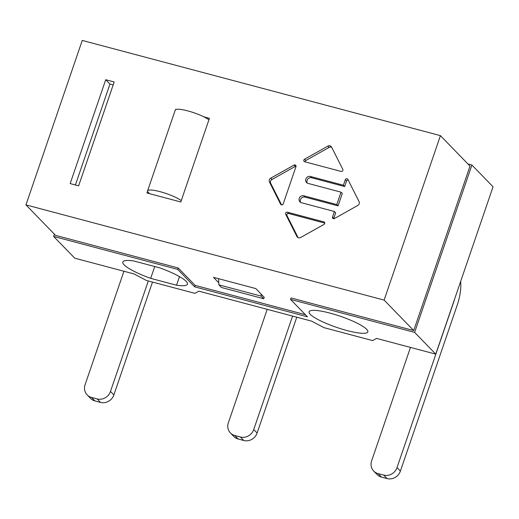 <?xml version="1.0" encoding="UTF-8"?>
<svg xmlns="http://www.w3.org/2000/svg" width="519" height="519" viewBox="0 0 519 519"><rect width="100%" height="100%" fill="white"/><g stroke="black" fill="none" stroke-linecap="round" stroke-linejoin="round"><path stroke-width="0.78" d="M152.495 282.07L113.856 394.927L110.476 391.449L148.304 280.961M110.476 391.449A10.867 10.004 135.8 0 1 97.144 398.923L100.524 402.4A10.867 10.004 -44.2 0 0 113.856 394.927M100.524 402.4L94.886 400.902L91.506 397.424L97.144 398.923M123.931 271.249L85.09 384.702A10.867 10.004 135.8 0 0 87.166 394.894L90.546 398.378A10.867 10.004 -44.2 0 0 94.886 400.902M91.506 397.424A10.867 10.004 135.8 0 1 87.166 394.894M296.777 317.193L257.119 433.015L253.739 429.531L292.58 316.084M253.739 429.531A10.867 10.004 135.8 0 1 240.414 437.004L243.794 440.488A10.867 10.004 -44.2 0 0 257.119 433.015M243.794 440.488L238.156 438.99L234.77 435.506L240.414 437.004M267.201 309.337L228.36 422.784A10.867 10.004 135.8 0 0 230.43 432.982L233.816 436.46A10.867 10.004 -44.2 0 0 238.156 438.99M234.77 435.506A10.867 10.004 135.8 0 1 230.43 432.982M460.625 281.499A24.847 8.499 -75.1 0 1 457.187 305.198L400.389 471.096L397.009 467.613L453.807 301.714A12.424 4.249 104.9 0 0 454.56 299.223M397.009 467.613A10.867 10.004 135.8 0 1 383.677 475.086L387.057 478.57A10.867 10.004 -44.2 0 0 400.389 471.096M387.057 478.57L381.42 477.071L378.04 473.588L383.677 475.086M410.464 347.419L371.623 460.866A10.867 10.004 135.8 0 0 373.699 471.064L377.079 474.541A10.867 10.004 -44.2 0 0 381.42 477.071M378.04 473.588A10.867 10.004 135.8 0 1 373.699 471.064M208.91 119.844A18.632 3.516 -161.1 0 0 189.643 111.41A18.632 3.516 -161.1 0 0 175.24 110.086L147.578 190.875A18.632 3.516 18.9 0 1 161.98 192.199A18.632 3.516 18.9 0 1 181.254 200.632M149.504 193.658L148.285 192.413A18.632 3.516 18.9 0 1 147.578 190.875M175.428 109.794L175.818 109.541M203.831 116.814L209.436 118.306L180.787 201.975L146.948 192.984L147.552 191.219M261.102 294.065L264.229 297.283L263.736 298.73L261.2 296.115L261.102 294.065L255.776 288.577L213.471 277.334L218.797 282.816L218.895 284.873L221.431 287.481L263.736 298.73M178.218 267.966L55.539 235.354L25.95 204.888L82.255 40.43L440.423 135.641L470.013 166.106L413.708 330.558L291.029 297.951L290.53 299.392L307.443 316.804L194.631 286.819L177.725 269.406L178.218 267.966L195.125 285.372L305.38 314.683M195.125 285.372L194.631 286.819M177.725 269.406L53.632 236.424L54.404 234.179M467.95 163.985L471.914 165.036L414.623 332.381L290.53 299.392M218.895 284.873L261.2 296.115M218.797 282.816L218.603 278.697M471.914 165.036L493.05 186.795L435.759 354.14L376.535 338.394L372.616 340.587L324.038 327.671L311.666 321.157L198.861 291.165L194.943 293.358L146.364 280.442L133.993 273.928L74.768 258.183L53.632 236.424M414.623 332.381L435.759 354.14M150.679 278.359A34.163 6.449 18.9 0 1 122.834 262.03A34.163 6.449 18.9 0 1 133.772 260.953L159.625 267.823A34.163 6.449 18.9 0 1 187.469 284.159A34.163 6.449 18.9 0 1 176.531 285.229L150.679 278.359L154.733 266.526M366.667 329.318A31.056 5.865 18.9 0 1 367.848 331.881A31.056 5.865 18.9 0 1 336.565 327.366A31.056 5.865 18.9 0 1 309.084 311.763A31.056 5.865 18.9 0 1 335.138 314.579A31.056 5.865 18.9 0 1 366.667 329.318M176.531 285.229L179.483 276.601M113.174 84.928L109.95 84.072L75.404 184.985M343.409 185.238L345.284 179.756A1.453 1.343 135.8 0 1 347.866 179.399L359.077 201.638A2.913 2.679 135.8 0 1 357.766 205.466L334.47 218.531A1.453 1.343 135.8 0 1 332.543 216.974L334.418 211.493L301.422 202.721A3.724 3.432 135.8 0 1 299.625 197.525A3.724 3.432 135.8 0 1 303.79 195.799L336.786 204.57L341.035 192.166L308.039 183.395A3.724 3.432 135.8 0 1 306.242 178.192A3.724 3.432 135.8 0 1 310.407 176.466L343.409 185.238L344.674 186.542L311.679 177.77A3.724 3.432 -44.2 0 0 307.28 183.084M341.035 192.166L342.306 193.47L338.057 205.874L305.062 197.103A3.724 3.432 -44.2 0 0 300.663 202.416M336.786 204.57L338.057 205.874M334.418 211.493L335.683 212.803L333.808 218.285A1.453 1.343 -44.2 0 0 333.73 218.726M348.184 180.028A1.453 1.343 -44.2 0 0 346.549 181.06L344.674 186.542M323.947 224.435L300.65 237.501A2.913 2.679 135.8 0 1 296.907 236.502L285.697 214.263A1.453 1.343 135.8 0 1 287.422 212.206L323.804 221.873A1.453 1.343 135.8 0 1 323.947 224.435M324.738 223.092L288.694 213.51A1.453 1.343 -44.2 0 0 286.968 215.573L298.094 237.644M296.038 166.203A1.453 1.343 -44.2 0 0 295.298 166.398L272.001 179.464A2.913 2.679 -44.2 0 0 270.691 183.285L281.583 204.895M280.636 204.22L269.426 181.981A2.913 2.679 135.8 0 1 270.736 178.16L294.033 165.087A1.453 1.343 135.8 0 1 295.96 166.644L283.218 203.863A1.453 1.343 135.8 0 1 280.636 204.22L281.155 204.758M331.673 147.279A2.913 2.679 -44.2 0 0 329.124 147.428L305.821 160.494A1.453 1.343 -44.2 0 0 305.029 161.837M304.556 159.19L327.852 146.124A2.913 2.679 135.8 0 1 331.596 147.117L342.806 169.356A1.453 1.343 135.8 0 1 341.08 171.419L304.698 161.746A1.453 1.343 135.8 0 1 304.556 159.19L305.821 160.494M105.727 79.725L114.186 81.97L78.629 185.841L70.162 183.59L105.727 79.725L109.95 84.072M175.597 109.314L176.09 109.444M440.423 135.641L384.118 300.092L25.95 204.888M413.708 330.558L384.118 300.092M310.407 176.466L311.679 177.77M303.79 195.799L305.062 197.103M332.543 216.974L333.808 218.285M345.284 179.756L346.549 181.06M323.804 221.873L324.706 222.807M287.422 212.206L288.694 213.51M285.697 214.263L286.968 215.573M296.907 236.502L297.945 237.572M269.426 181.981L270.691 183.285M294.033 165.087L295.298 166.398M270.736 178.16L272.001 179.464M327.852 146.124L329.124 147.428"/></g></svg>
